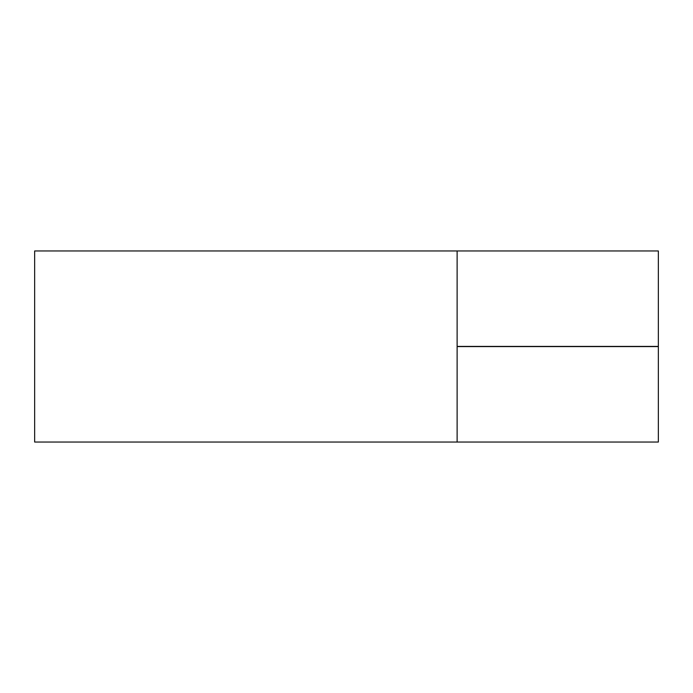 <?xml version="1.0" encoding="UTF-8"?>
<svg xmlns="http://www.w3.org/2000/svg" width="693" height="693" viewBox="0 0 693 693"><rect width="100%" height="100%" fill="white"/><g stroke="black" fill="none" stroke-linecap="round" stroke-linejoin="round"><path stroke-width="1.04" d="M457.155 250.935L457.155 346.396L658.35 346.396L457.155 346.396L457.155 250.935L658.35 250.935L457.155 250.935L457.155 442.065L658.35 442.065L658.35 346.604L457.155 346.604L658.35 346.604L658.35 442.065L457.155 442.065L457.155 346.604L457.155 442.065L34.65 442.065L34.65 250.935L457.155 250.935L34.65 250.935L34.65 442.065L457.155 442.065M658.35 250.935L658.35 346.396L658.35 250.935"/></g></svg>
